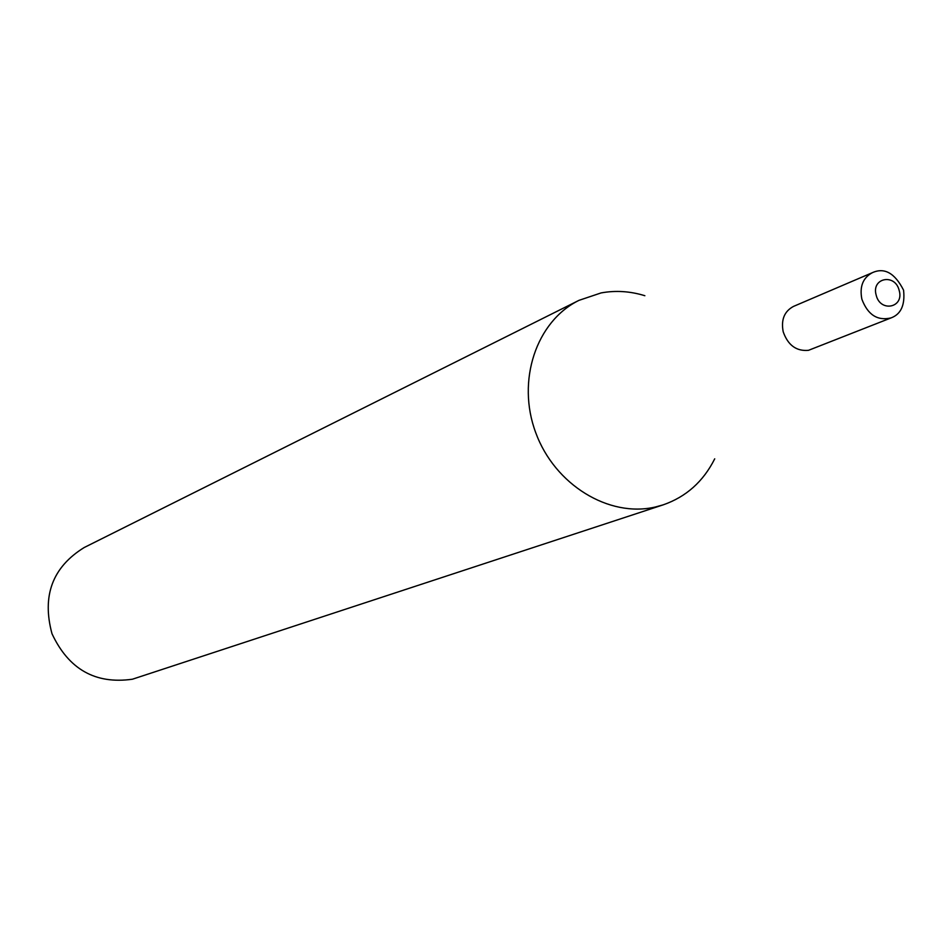 <?xml version="1.0" encoding="UTF-8"?>
<svg xmlns="http://www.w3.org/2000/svg" width="952" height="952" viewBox="0 0 952 952"><rect width="100%" height="100%" fill="white"/><g stroke="black" fill="none" stroke-linecap="round" stroke-linejoin="round"><path stroke-width="1.43" d="M714.714 458.828C703.302 481.533 686.118 496.873 663.163 504.857L655.464 506.988C609.03 517.947 554.742 484.818 535.75 432.72C516.293 380.764 536.285 321.24 578.971 300.356L601.069 292.93C615.587 290.265 630.188 291.193 644.861 295.715M663.163 504.857L132.423 679.216C95.45 684.464 68.639 669.304 51.991 633.723C41.757 595.845 52.491 567.118 84.181 547.531L578.971 300.356M891.024 317.92L808.462 350.336C796.348 351.395 787.935 345.207 783.198 331.772C780.902 319.765 784.329 311.316 793.492 306.413L872.401 272.665C862.928 277.746 859.418 286.576 861.869 299.178C867.76 314.815 877.47 321.074 891.024 317.92C900.937 314.255 905.126 305.08 903.591 290.396M899.2 290.55C895.237 273.081 871.092 277.77 876.173 295.108C880.207 312.673 904.317 307.793 899.2 290.55M872.401 272.665C884.396 267.25 894.773 273.034 903.496 290.027"/></g></svg>
